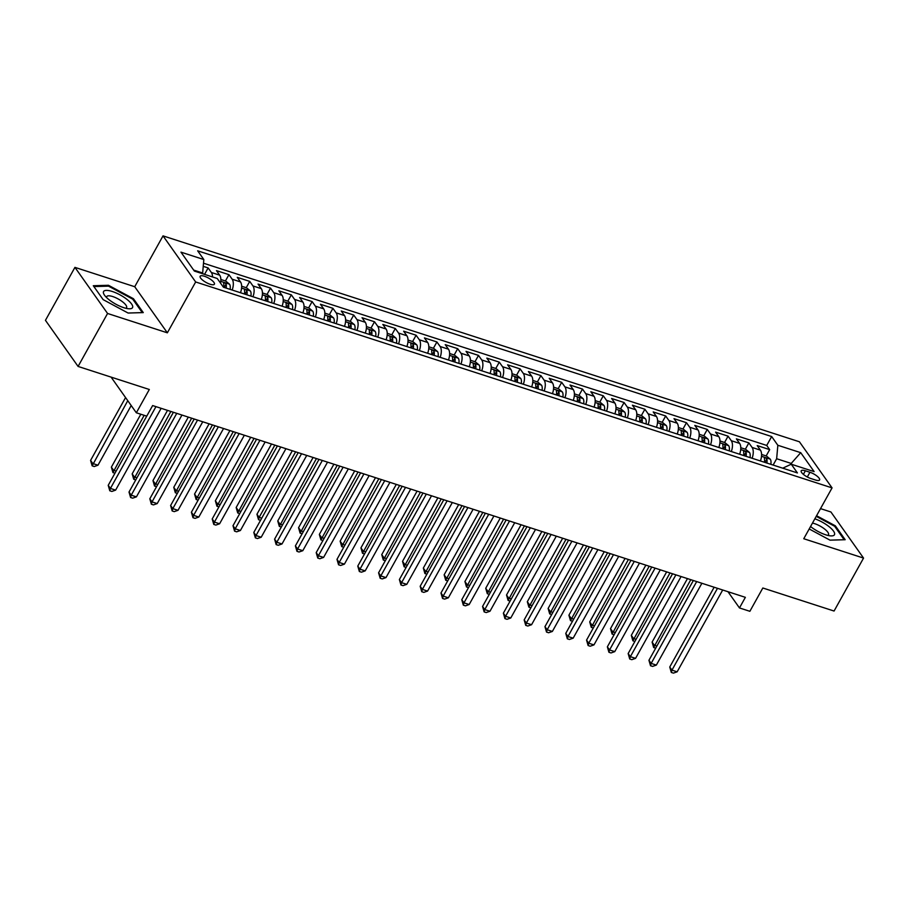 <?xml version="1.0" encoding="UTF-8"?>
<svg xmlns="http://www.w3.org/2000/svg" width="909" height="909" viewBox="0 0 909 909"><rect width="100%" height="100%" fill="white"/><g stroke="black" fill="none" stroke-linecap="round" stroke-linejoin="round"><path stroke-width="1.36" d="M210.093 284.233A8.158 2.511 29.1 0 0 214.399 284.21A8.158 2.511 29.1 0 0 211.752 280.222A8.158 2.511 29.1 0 0 204.445 276.256A8.158 2.511 29.1 0 0 200.139 276.279A8.158 2.511 29.1 0 0 202.787 280.267A8.158 2.511 29.1 0 0 210.093 284.233M74.936 267.371L45.45 320.332L78.083 366.429L107.569 313.469L167.358 332.819L195.662 281.972L163.029 235.874L134.725 286.721L74.936 267.371L107.569 313.469M195.662 281.972L832.065 487.883L799.42 441.785L163.029 235.874M832.065 487.883L803.761 538.73L863.55 558.081L830.917 511.983L820.52 508.62M863.55 558.081L834.064 611.041L762.833 587.998L749.868 611.303L739.471 607.939L745.369 597.338L152.632 405.562L146.747 416.152L136.339 412.788L149.315 389.484L78.083 366.429M760.424 460.954A10.192 5.238 -72.1 0 0 760.413 450.137L757.197 445.58L769.673 449.625L766.162 455.932M752.107 458.261A10.192 5.238 -72.1 0 0 752.095 447.444L748.868 442.888L745.357 449.205M748.868 442.888L736.392 438.854L739.619 443.399A10.192 5.238 -72.1 0 1 739.631 454.227M718.826 447.501A10.192 5.238 -72.1 0 0 718.814 436.672L715.599 432.127L728.075 436.161L724.564 442.478M698.032 440.774A10.192 5.238 -72.1 0 0 698.021 429.946L694.806 425.401L707.282 429.434L703.771 435.752M677.239 434.036A10.192 5.238 -72.1 0 0 677.228 423.219L674.001 418.663L686.477 422.708L682.966 429.014M656.434 427.31A10.192 5.238 -72.1 0 0 656.423 416.481L653.207 411.936L665.683 415.97L662.172 422.287M635.641 420.583A10.192 5.238 -72.1 0 0 635.63 409.754L632.403 405.209L644.89 409.243L641.368 415.561M614.848 413.856A10.192 5.238 -72.1 0 0 614.825 403.028L611.609 398.483L624.085 402.517L620.574 408.834M594.043 407.118A10.192 5.238 -72.1 0 0 594.031 396.301L590.816 391.745L603.292 395.79L599.781 402.096M573.249 400.392A10.192 5.238 -72.1 0 0 573.238 389.563L570.011 385.018L582.499 389.063L578.976 395.37M552.445 393.665A10.192 5.238 -72.1 0 0 552.433 382.837L549.218 378.292L561.694 382.325L558.183 388.643M531.651 386.939A10.192 5.238 -72.1 0 0 531.64 376.11L528.424 371.565L540.9 375.599L537.389 381.916M510.858 380.212A10.192 5.238 -72.1 0 0 510.847 369.384L507.62 364.827L520.107 368.872L516.585 375.178M490.053 373.474A10.192 5.238 -72.1 0 0 490.042 362.646L486.826 358.101L499.302 362.146L495.791 368.452M469.26 366.747A10.192 5.238 -72.1 0 0 469.249 355.919L466.033 351.374L478.509 355.408L474.998 361.725M448.467 360.021A10.192 5.238 -72.1 0 0 448.455 349.192L445.228 344.647L457.704 348.681L454.193 354.999M427.662 353.294A10.192 5.238 -72.1 0 0 427.65 342.466L424.435 337.921L436.911 341.954L433.4 348.261M406.868 346.556A10.192 5.238 -72.1 0 0 406.857 335.739L403.641 331.183L416.117 335.228L412.606 341.534M386.075 339.83A10.192 5.238 -72.1 0 0 386.064 329.001L382.837 324.456L395.313 328.49L391.802 334.807M365.27 333.103A10.192 5.238 -72.1 0 0 365.259 322.275L362.043 317.73L374.519 321.763L371.008 328.081M344.477 326.376A10.192 5.238 -72.1 0 0 344.466 315.548L341.25 311.003L353.726 315.037L350.204 321.354M323.684 319.638A10.192 5.238 -72.1 0 0 323.661 308.821L320.445 304.265L332.921 308.31L329.41 314.616M302.879 312.912A10.192 5.238 -72.1 0 0 302.867 302.083L299.652 297.538L312.128 301.572L308.617 307.89M282.085 306.185A10.192 5.238 -72.1 0 0 282.074 295.357L278.847 290.812L291.334 294.846L287.812 301.163M261.292 299.459A10.192 5.238 -72.1 0 0 261.269 288.63L258.054 284.085L270.53 288.119L267.019 294.436M240.487 292.732A10.192 5.238 -72.1 0 0 240.476 281.904L237.26 277.347L249.736 281.392L246.225 287.698M220.512 283.097A10.192 5.238 -72.1 0 0 219.683 275.166L216.456 270.621L228.943 274.666L225.421 280.972M809.942 472.271L805.374 470.794A7.897 2.432 29.1 0 0 801.204 470.817A7.897 2.432 29.1 0 0 803.761 474.68A7.897 2.432 29.1 0 0 810.839 478.52L815.418 479.997A7.897 2.432 29.1 0 0 819.588 479.975A7.897 2.432 29.1 0 0 817.032 476.111A7.897 2.432 29.1 0 0 809.942 472.271L807.317 476.998M790.637 464.465L791.216 463.442L776.65 458.727L777.843 445.274L771.673 436.547L197.662 250.816L203.832 259.542L180.959 252.145L194.367 271.075L217.24 278.484L223.409 287.199L797.42 472.93L791.25 464.204L782.74 468.18M777.843 445.274L800.715 452.671L814.123 471.612L791.25 464.204M769.673 449.625L766.719 445.444L203.514 263.212M212.536 276.961A10.192 5.238 107.9 0 0 211.365 272.484L208.138 267.928L203.23 266.348M228.943 274.666L232.159 279.211A10.192 5.238 107.9 0 1 232.17 290.039M249.736 281.392L252.952 285.937A10.192 5.238 107.9 0 1 252.963 296.766M270.53 288.119L273.757 292.664A10.192 5.238 107.9 0 1 273.768 303.492M291.334 294.846L294.55 299.391A10.192 5.238 107.9 0 1 294.561 310.219M312.128 301.572L315.343 306.128A10.192 5.238 107.9 0 1 315.355 316.957M332.921 308.31L336.148 312.855A10.192 5.238 107.9 0 1 336.16 323.684M353.726 315.037L356.942 319.582A10.192 5.238 107.9 0 1 356.953 330.41M374.519 321.763L377.735 326.308A10.192 5.238 107.9 0 1 377.746 337.137M395.313 328.49L398.54 333.046A10.192 5.238 107.9 0 1 398.551 343.863M416.117 335.228L419.333 339.773A10.192 5.238 107.9 0 1 419.344 350.601M436.911 341.954L440.126 346.499A10.192 5.238 107.9 0 1 440.149 357.328M457.704 348.681L460.931 353.226A10.192 5.238 107.9 0 1 460.943 364.054M478.509 355.408L481.725 359.964A10.192 5.238 107.9 0 1 481.736 370.781M499.302 362.146L502.529 366.691A10.192 5.238 107.9 0 1 502.541 377.519M520.107 368.872L523.323 373.417A10.192 5.238 107.9 0 1 523.334 384.246M540.9 375.599L544.116 380.144A10.192 5.238 107.9 0 1 544.127 390.972M561.694 382.325L564.921 386.882A10.192 5.238 107.9 0 1 564.932 397.699M582.499 389.063L585.714 393.608A10.192 5.238 107.9 0 1 585.726 404.437M603.292 395.79L606.508 400.335A10.192 5.238 107.9 0 1 606.519 411.163M624.085 402.517L627.312 407.062A10.192 5.238 107.9 0 1 627.324 417.89M644.89 409.243L648.106 413.788A10.192 5.238 107.9 0 1 648.117 424.617M665.683 415.97L668.899 420.526A10.192 5.238 107.9 0 1 668.91 431.355M686.477 422.708L689.704 427.253A10.192 5.238 107.9 0 1 689.715 438.081M707.282 429.434L710.497 433.979A10.192 5.238 107.9 0 1 710.508 444.808M728.075 436.161L731.291 440.706A10.192 5.238 107.9 0 1 731.313 451.534M773.127 465.067L776.65 458.727M111.091 377.11L136.339 412.788M727.984 591.725L739.471 607.939M791.909 464.419L791.216 463.442L800.715 452.671M202.287 273.643L202.65 272.995L193.674 270.098M766.719 445.444L771.673 436.547M208.138 267.928L204.627 274.245M203.832 259.542L202.65 272.995M809.192 528.958L830.019 540.162L845.177 539.719L835.348 525.834L816.566 515.721M167.358 332.819L134.725 286.721M103.126 299.618L128.112 313.048L143.27 312.605L133.441 298.72L108.455 285.278L93.297 285.733L103.126 299.618M834.905 526.641L835.348 525.834M107.966 286.153L108.455 285.278M132.987 299.527L133.441 298.72M714.144 587.248L669.751 667.024L671.956 670.138L717.485 588.328M677.148 671.819L673.399 673.126L671.319 672.455L671.956 670.138L677.148 671.819L722.689 590.009M671.319 672.455L669.751 667.024M761.583 454.455L766.446 456.023L770.287 459.193A6.749 3.466 107.9 0 1 770.809 464.317M687.454 578.601L652.105 642.106L654.31 645.22L656.877 646.049M766.855 463.033A6.749 3.466 -72.1 0 0 766.855 459.113C765.537 457.534 764.696 457.261 764.355 458.306A6.749 3.466 107.9 0 1 764.355 462.226M766.855 459.113L765.151 462.158A3.443 1.773 107.9 0 1 765.139 462.488M690.783 579.681L653.673 647.538L652.105 642.106M655.684 648.185L653.673 647.538M810.555 526.516A16.567 5.09 29.1 0 0 825.69 534.799A16.567 5.09 29.1 0 0 830.565 535.867A16.567 5.09 29.1 0 0 832.235 529.549A16.567 5.09 29.1 0 0 814.839 518.812M827.61 535.356A11.34 3.488 29.1 0 0 828.474 534.731A11.34 3.488 29.1 0 0 824.804 529.186A11.34 3.488 29.1 0 0 814.646 523.664A11.34 3.488 29.1 0 0 812.464 523.095M816.214 516.357L834.644 526.266L844.166 539.719L829.985 540.139M132.623 307.424A16.567 5.09 29.1 0 0 119.84 294.766A16.567 5.09 29.1 0 0 103.478 291.755A16.567 5.09 29.1 0 0 104.671 295.414A16.567 5.09 29.1 0 0 128.646 308.753A16.567 5.09 29.1 0 0 132.623 307.424M125.703 308.242A11.34 3.488 29.1 0 0 126.556 307.617A11.34 3.488 29.1 0 0 126.635 307.469A11.34 3.488 29.1 0 0 118.113 298.925A11.34 3.488 29.1 0 0 106.739 296.584A11.34 3.488 29.1 0 0 106.671 296.732A11.34 3.488 29.1 0 0 106.66 297.641M93.9 286.574L108.523 286.142L132.737 299.152L142.258 312.605L128.067 313.026M693.351 580.51L648.946 660.286L651.151 663.4L696.692 581.59M656.355 665.093L652.605 666.399L650.514 665.729L651.151 663.4L656.355 665.093L701.884 583.271M650.514 665.729L648.946 660.286M672.558 573.784L628.153 653.56L630.357 656.673L675.898 574.863M635.561 658.355L631.8 659.673L629.721 659.002L630.357 656.673L635.561 658.355L681.091 576.545M629.721 659.002L628.153 653.56M651.753 567.057L607.36 646.833L609.564 649.946L655.094 568.136M614.757 651.628L611.007 652.946L608.928 652.276L609.564 649.946L614.757 651.628L660.298 569.818M608.928 652.276L607.36 646.833M630.96 560.33L586.555 640.106L588.759 643.22L634.3 561.41M593.963 644.901L590.202 646.219L588.123 645.538L588.759 643.22L593.963 644.901L639.493 563.091M588.123 645.538L586.555 640.106M740.778 447.728L745.641 449.296L749.493 452.466A6.749 3.466 107.9 0 1 750.005 457.591M666.649 571.875L631.312 635.368L633.516 638.482L636.084 639.322M746.062 456.307A6.749 3.466 -72.1 0 0 746.05 452.375C744.732 450.807 743.903 450.534 743.562 451.568A6.749 3.466 107.9 0 1 743.562 455.5M746.05 452.375L744.357 455.432A3.443 1.773 107.9 0 1 744.346 455.761M669.99 572.954L632.88 640.811L631.312 635.368M634.891 641.459L632.88 640.811M719.985 440.99L724.848 442.569L728.688 445.728A6.749 3.466 107.9 0 1 729.211 450.864M645.856 565.148L610.507 628.642L612.723 631.755L615.279 632.584M725.257 449.58A6.749 3.466 -72.1 0 0 725.257 445.649C723.939 444.069 723.109 443.808 722.757 444.842A6.749 3.466 107.9 0 1 722.769 448.773M725.257 445.649L723.553 448.694A3.443 1.773 107.9 0 1 723.553 449.023M649.196 566.227L612.087 634.084L610.507 628.642M614.086 634.732L612.087 634.084M699.191 434.263L704.055 435.843L707.895 439.002A6.749 3.466 107.9 0 1 708.418 444.126M625.062 558.421L589.714 621.915L591.918 625.028L594.486 625.858M704.464 442.853A6.749 3.466 -72.1 0 0 704.452 438.922C703.146 437.343 702.305 437.081 701.964 438.115A6.749 3.466 107.9 0 1 701.964 442.047M704.452 438.922L702.759 441.967A3.443 1.773 107.9 0 1 702.748 442.297M628.392 559.501L591.282 627.358L589.714 621.915M593.293 628.005L591.282 627.358M678.387 427.537L683.25 429.105L687.09 432.275A6.749 3.466 107.9 0 1 687.613 437.399M604.258 551.683L568.92 615.188L571.125 618.302L573.693 619.131M683.67 436.127A6.749 3.466 -72.1 0 0 683.659 432.195C682.341 430.616 681.511 430.343 681.159 431.389A6.749 3.466 107.9 0 1 681.171 435.309M683.659 432.195L681.966 435.241A3.443 1.773 107.9 0 1 681.955 435.57M607.598 552.763L570.488 620.62L568.92 615.188M572.5 621.267L570.488 620.62M610.166 553.592L565.762 633.368L567.966 636.493L613.495 554.672M573.159 638.175L569.409 639.481L567.33 638.811L567.966 636.493L573.159 638.175L618.699 556.353M567.33 638.811L565.762 633.368M657.593 420.81L662.456 422.378L666.297 425.548A6.749 3.466 107.9 0 1 666.82 430.673M583.464 544.957L548.116 608.451L550.32 611.575L552.888 612.405M662.866 429.389A6.749 3.466 -72.1 0 0 662.866 425.457C661.547 423.889 660.718 423.617 660.366 424.651A6.749 3.466 107.9 0 1 660.377 428.582M662.866 425.457L661.161 428.514A3.443 1.773 107.9 0 1 661.161 428.843M586.805 546.036L549.695 613.893L548.116 608.451M551.695 614.541L549.695 613.893M589.362 546.866L544.957 626.642L547.173 629.755L592.702 547.945M552.365 631.437L548.616 632.755L546.536 632.085L547.173 629.755L552.365 631.437L597.906 549.627M546.536 632.085L544.957 626.642M636.8 414.072L641.663 415.652L645.504 418.822A6.749 3.466 107.9 0 1 646.026 423.946M562.66 538.23L527.322 601.724L529.527 604.837L532.095 605.667M642.072 422.662A6.749 3.466 -72.1 0 0 642.061 418.731C640.743 417.163 639.913 416.89 639.572 417.924A6.749 3.466 107.9 0 1 639.572 421.856M642.061 418.731L640.368 421.787A3.443 1.773 107.9 0 1 640.356 422.106M566 539.31L528.89 607.167L527.322 601.724M530.901 607.814L528.89 607.167M568.568 540.139L524.163 619.915L526.368 623.029L571.909 541.219M531.572 624.71L527.811 626.028L525.732 625.358L526.368 623.029L531.572 624.71L577.101 542.9M525.732 625.358L524.163 619.915M615.995 407.346L620.858 408.925L624.699 412.084A6.749 3.466 107.9 0 1 625.222 417.208M541.866 531.504L506.529 594.997L508.733 598.111L511.301 598.94M621.267 415.936A6.749 3.466 -72.1 0 0 621.267 412.004C619.949 410.425 619.12 410.164 618.768 411.198A6.749 3.466 107.9 0 1 618.779 415.129M621.267 412.004L619.574 415.049A3.443 1.773 107.9 0 1 619.563 415.379M545.207 532.583L508.097 600.44L506.529 594.997M510.108 601.088L508.097 600.44M547.775 533.413L503.37 613.189L505.574 616.302L551.104 534.492M510.767 617.984L507.017 619.302L504.938 618.62L505.574 616.302L510.767 617.984L556.308 536.174M504.938 618.62L503.37 613.189M595.202 400.619L600.065 402.187L603.906 405.357A6.749 3.466 107.9 0 1 604.428 410.482M521.073 524.766L485.724 588.271L487.928 591.384L490.496 592.214M600.474 409.209A6.749 3.466 -72.1 0 0 600.474 405.278C599.156 403.698 598.327 403.426 597.974 404.471A6.749 3.466 107.9 0 1 597.974 408.402M600.474 405.278L598.77 408.323A3.443 1.773 107.9 0 1 598.77 408.652M524.413 525.845L487.304 593.702L485.724 588.271M489.303 594.361L487.304 593.702M526.97 526.675L482.565 606.451L484.77 609.575L530.311 527.754M489.974 611.257L486.224 612.564L484.145 611.893L484.77 609.575L489.974 611.257L535.515 529.447M484.145 611.893L482.565 606.451M506.177 519.948L461.772 599.724L463.976 602.837L509.517 521.027M469.18 604.519L465.419 605.837L463.34 605.167L463.976 602.837L469.18 604.519L514.71 522.709M463.34 605.167L461.772 599.724M485.383 513.221L440.979 592.998L443.183 596.111L488.712 514.301M448.376 597.792L444.626 599.111L442.547 598.44L443.183 596.111L448.376 597.792L493.917 515.982M442.547 598.44L440.979 592.998M464.579 506.495L420.174 586.271L422.378 589.384L467.919 507.574M427.582 591.066L423.833 592.384L421.753 591.702L422.378 589.384L427.582 591.066L473.123 509.256M421.753 591.702L420.174 586.271M443.785 499.757L399.381 579.544L401.585 582.658L447.126 500.848M406.789 584.339L403.028 585.646L400.949 584.976L401.585 582.658L406.789 584.339L452.318 502.529M400.949 584.976L399.381 579.544M422.992 493.03L378.587 572.806L380.791 575.92L426.321 494.11M385.984 577.601L382.234 578.919L380.155 578.249L380.791 575.92L385.984 577.601L431.525 495.791M380.155 578.249L378.587 572.806M402.187 486.304L357.782 566.08L359.987 569.193L405.528 487.383M365.191 570.875L361.441 572.193L359.35 571.522L359.987 569.193L365.191 570.875L410.72 489.065M359.35 571.522L357.782 566.08M381.394 479.577L336.989 559.353L339.193 562.466L384.734 480.656M344.397 564.148L340.636 565.466L338.557 564.796L339.193 562.466L344.397 564.148L389.927 482.338M338.557 564.796L336.989 559.353M360.589 472.85L316.196 552.627L318.4 555.74L363.93 473.93M323.593 557.422L319.843 558.74L317.764 558.058L318.4 555.74L323.593 557.422L369.134 475.612M317.764 558.058L316.196 552.627M339.796 466.112L295.391 545.889L297.595 549.002L343.136 467.192M302.799 550.695L299.038 552.002L296.959 551.331L297.595 549.002L302.799 550.695L348.329 468.874M296.959 551.331L295.391 545.889M319.002 459.386L274.598 539.162L276.802 542.275L322.331 460.465M282.006 543.957L278.245 545.275L276.166 544.605L276.802 542.275L282.006 543.957L327.535 462.147M276.166 544.605L274.598 539.162M298.197 452.659L253.804 532.435L256.008 535.549L301.538 453.739M261.201 537.23L257.452 538.548L255.372 537.878L256.008 535.549L261.201 537.23L306.742 455.42M255.372 537.878L253.804 532.435M574.408 393.892L579.26 395.46L583.112 398.631A6.749 3.466 107.9 0 1 583.635 403.755M500.268 518.039L464.931 581.533L467.135 584.657L469.703 585.487M579.681 402.471A6.749 3.466 -72.1 0 0 579.669 398.551C578.351 396.972 577.522 396.699 577.181 397.733A6.749 3.466 107.9 0 1 577.181 401.664M579.669 398.551L577.976 401.596A3.443 1.773 107.9 0 1 577.965 401.926M503.609 519.119L466.499 586.975L464.931 581.533M468.51 587.623L466.499 586.975M553.604 387.166L558.467 388.734L562.307 391.904A6.749 3.466 107.9 0 1 562.83 397.028M479.475 511.312L444.137 574.806L446.342 577.919L448.898 578.749M558.876 395.745A6.749 3.466 -72.1 0 0 558.876 391.813C557.558 390.245 556.728 389.972 556.376 391.006A6.749 3.466 107.9 0 1 556.388 394.938M558.876 391.813L557.183 394.87A3.443 1.773 107.9 0 1 557.172 395.188M482.815 512.392L445.705 580.249L444.137 574.806M447.705 580.896L445.705 580.249M532.81 380.428L537.673 382.007L541.514 385.166A6.749 3.466 107.9 0 1 542.037 390.291M458.681 504.586L423.333 568.08L425.537 571.193L428.105 572.022M538.083 389.018A6.749 3.466 -72.1 0 0 538.083 385.086C536.764 383.507 535.924 383.246 535.583 384.28A6.749 3.466 107.9 0 1 535.583 388.211M538.083 385.086L536.378 388.132A3.443 1.773 107.9 0 1 536.367 388.461M462.011 505.665L424.901 573.522L423.333 568.08M426.912 574.17L424.901 573.522M512.017 373.701L516.869 375.281L520.721 378.439A6.749 3.466 107.9 0 1 521.232 383.564M437.877 497.848L402.539 561.353L404.744 564.466L407.312 565.296M517.289 382.291A6.749 3.466 -72.1 0 0 517.278 378.36C515.96 376.781 515.13 376.508 514.789 377.553A6.749 3.466 107.9 0 1 514.789 381.485M517.278 378.36L515.585 381.405A3.443 1.773 107.9 0 1 515.573 381.735M441.217 498.927L404.107 566.784L402.539 561.353M406.118 567.443L404.107 566.784M491.212 366.975L496.075 368.543L499.916 371.713A6.749 3.466 107.9 0 1 500.439 376.837M417.083 491.121L381.746 554.626L383.95 557.74L386.507 558.569M496.484 375.553A6.749 3.466 -72.1 0 0 496.484 371.633C495.166 370.054 494.337 369.781 493.985 370.815A6.749 3.466 107.9 0 1 493.996 374.747M496.484 371.633L494.791 374.678A3.443 1.773 107.9 0 1 494.78 375.008M420.424 492.201L383.314 560.058L381.746 554.626M385.314 560.705L383.314 560.058M470.419 360.248L475.282 361.816L479.123 364.986A6.749 3.466 107.9 0 1 479.645 370.111M396.29 484.395L360.941 547.888L363.146 551.002L365.713 551.831M475.691 368.827A6.749 3.466 -72.1 0 0 475.691 364.895C474.373 363.327 473.532 363.055 473.191 364.089A6.749 3.466 107.9 0 1 473.191 368.02M475.691 364.895L473.987 367.952A3.443 1.773 107.9 0 1 473.975 368.27M399.619 485.474L362.509 553.331L360.941 547.888M364.52 553.979L362.509 553.331M449.614 353.51L454.477 355.089L458.329 358.248A6.749 3.466 107.9 0 1 458.84 363.373M375.485 477.668L340.148 541.162L342.352 544.275L344.92 545.105M454.898 362.1A6.749 3.466 -72.1 0 0 454.886 358.169C453.568 356.589 452.739 356.328 452.398 357.362A6.749 3.466 107.9 0 1 452.398 361.293M454.886 358.169L453.193 361.214A3.443 1.773 107.9 0 1 453.182 361.543M378.826 478.748L341.716 546.604L340.148 541.162M343.727 547.252L341.716 546.604M428.821 346.784L433.684 348.363L437.524 351.522A6.749 3.466 107.9 0 1 438.047 356.646M354.692 470.93L319.343 534.435L321.559 537.549L324.115 538.378M434.093 355.374A6.749 3.466 -72.1 0 0 434.093 351.442C432.775 349.863 431.945 349.59 431.593 350.635A6.749 3.466 107.9 0 1 431.605 354.567M434.093 351.442L432.4 354.487A3.443 1.773 107.9 0 1 432.389 354.817M358.032 472.021L320.922 539.878L319.343 534.435M322.922 540.525L320.922 539.878M408.027 340.057L412.891 341.625L416.731 344.795A6.749 3.466 107.9 0 1 417.254 349.92M333.898 464.204L298.55 527.709L300.754 530.822L303.322 531.651M413.3 348.636A6.749 3.466 -72.1 0 0 413.3 344.716C411.982 343.136 411.141 342.863 410.8 343.909A6.749 3.466 107.9 0 1 410.8 347.829M413.3 344.716L411.595 347.761A3.443 1.773 107.9 0 1 411.584 348.09M337.228 465.283L300.118 533.14L298.55 527.709M302.129 533.788L300.118 533.14M387.223 333.33L392.086 334.898L395.926 338.068A6.749 3.466 107.9 0 1 396.449 343.193M313.094 457.477L277.756 520.971L279.961 524.084L282.529 524.925M392.506 341.909A6.749 3.466 -72.1 0 0 392.495 337.978C391.177 336.41 390.347 336.137 390.006 337.171A6.749 3.466 107.9 0 1 390.006 341.102M392.495 337.978L390.802 341.034A3.443 1.773 107.9 0 1 390.79 341.364M316.434 458.556L279.324 526.413L277.756 520.971M281.335 527.061L279.324 526.413M366.429 326.592L371.292 328.172L375.133 331.331A6.749 3.466 107.9 0 1 375.656 336.466M292.3 450.75L256.952 514.244L259.156 517.357L261.724 518.187M371.701 335.182A6.749 3.466 -72.1 0 0 371.701 331.251C370.383 329.672 369.554 329.41 369.202 330.444A6.749 3.466 107.9 0 1 369.213 334.376M371.701 331.251L369.997 334.296A3.443 1.773 107.9 0 1 369.997 334.626M295.641 451.83L259.156 517.357L258.531 519.687L256.952 514.244M260.531 520.334L258.531 519.687M345.636 319.866L350.499 321.445L354.34 324.604A6.749 3.466 107.9 0 1 354.862 329.728M271.507 444.024L236.158 507.517L238.363 510.631L240.93 511.46M350.908 328.456A6.749 3.466 -72.1 0 0 350.897 324.524C349.59 322.945 348.749 322.684 348.408 323.718A6.749 3.466 107.9 0 1 348.408 327.649M350.897 324.524L349.204 327.57A3.443 1.773 107.9 0 1 349.192 327.899M274.836 445.103L237.726 512.96L236.158 507.517M239.737 513.608L237.726 512.96M277.404 445.933L232.999 525.709L235.204 528.822L280.745 447.012M240.408 530.504L236.647 531.822L234.567 531.14L235.204 528.822L240.408 530.504L285.937 448.694M234.567 531.14L232.999 525.709M256.611 439.195L212.206 518.971L214.41 522.096L259.94 440.274M219.603 523.777L215.853 525.084L213.774 524.413L214.41 522.096L219.603 523.777L265.144 441.956M213.774 524.413L212.206 518.971M235.806 432.468L191.401 512.244L193.617 515.358L239.147 433.548M198.81 517.039L195.06 518.357L192.981 517.687L193.617 515.358L198.81 517.039L244.351 435.229M192.981 517.687L191.401 512.244M215.013 425.742L170.608 505.518L172.812 508.631L218.353 426.821M178.016 510.313L174.255 511.631L172.176 510.96L172.812 508.631L178.016 510.313L223.546 428.503M172.176 510.96L170.608 505.518M324.831 313.139L329.694 314.707L333.535 317.877A6.749 3.466 107.9 0 1 334.058 323.002M250.702 437.286L215.365 500.791L217.569 503.904L220.137 504.734M330.115 321.729A6.749 3.466 -72.1 0 0 330.103 317.798C328.785 316.218 327.956 315.946 327.604 316.991A6.749 3.466 107.9 0 1 327.615 320.911M330.103 317.798L328.41 320.843A3.443 1.773 107.9 0 1 328.399 321.172M254.043 438.365L216.933 506.222L215.365 500.791M218.944 506.87L216.933 506.222M304.038 306.413L308.901 307.981L312.741 311.151A6.749 3.466 107.9 0 1 313.264 316.275M229.909 430.559L194.56 494.053L196.764 497.178L199.332 498.007M309.31 314.991A6.749 3.466 -72.1 0 0 309.31 311.06C307.992 309.492 307.162 309.219 306.81 310.253A6.749 3.466 107.9 0 1 306.822 314.184M309.31 311.06L307.606 314.116A3.443 1.773 107.9 0 1 307.606 314.446M233.249 431.639L196.139 499.495L194.56 494.053M198.139 500.143L196.139 499.495M283.244 299.675L288.096 301.254L291.948 304.424A6.749 3.466 107.9 0 1 292.471 309.549M209.104 423.833L173.767 487.326L175.971 490.44L178.539 491.269M288.517 308.265A6.749 3.466 -72.1 0 0 288.505 304.333C287.187 302.765 286.358 302.492 286.017 303.526A6.749 3.466 107.9 0 1 286.017 307.458M288.505 304.333L286.812 307.39A3.443 1.773 107.9 0 1 286.801 307.708M212.445 424.912L175.335 492.769L173.767 487.326M177.346 493.417L175.335 492.769M262.44 292.948L267.303 294.527L271.143 297.686A6.749 3.466 107.9 0 1 271.666 302.811M188.311 417.106L152.973 480.6L155.178 483.713L157.734 484.542M267.712 301.538A6.749 3.466 -72.1 0 0 267.712 297.607C266.394 296.027 265.564 295.766 265.212 296.8A6.749 3.466 107.9 0 1 265.223 300.731M267.712 297.607L266.019 300.652A3.443 1.773 107.9 0 1 266.007 300.981M191.651 418.185L154.541 486.042L152.973 480.6M156.541 486.69L154.541 486.042M194.219 419.015L149.815 498.791L152.019 501.904L197.548 420.094M157.212 503.586L153.462 504.904L151.383 504.222L152.019 501.904L157.212 503.586L202.752 421.776M151.383 504.222L149.815 498.791M241.646 286.221L246.509 287.789L250.35 290.96A6.749 3.466 107.9 0 1 250.873 296.084M167.517 410.368L132.169 473.873L134.373 476.986L136.941 477.816M246.918 294.811A6.749 3.466 -72.1 0 0 246.918 290.88C245.6 289.301 244.771 289.028 244.419 290.073A6.749 3.466 107.9 0 1 244.419 294.005M246.918 290.88L245.214 293.925A3.443 1.773 107.9 0 1 245.203 294.255M170.847 411.447L133.748 479.304L132.169 473.873M135.748 479.963L133.748 479.304M173.414 412.277L129.01 492.053L131.214 495.178L176.755 413.356M136.418 496.859L132.669 498.166L130.589 497.496L131.214 495.178L136.418 496.859L181.959 415.049M130.589 497.496L129.01 492.053M220.853 279.495L225.705 281.063L229.557 284.233A6.749 3.466 107.9 0 1 230.079 289.357M140.815 414.231L111.375 467.135L113.58 470.26L116.147 471.089M226.125 288.073A6.749 3.466 -72.1 0 0 226.114 284.153C224.796 282.574 223.966 282.301 223.625 283.335A6.749 3.466 107.9 0 1 223.625 287.267M226.114 284.153L224.421 287.199A3.443 1.773 107.9 0 1 224.409 287.528M144.156 415.311L112.943 472.578L111.375 467.135M114.954 473.225L112.943 472.578M146.724 416.152L108.216 485.326L110.421 488.44L155.962 406.63M115.625 490.121L111.864 491.439L109.784 490.769L110.421 488.44L115.625 490.121L161.154 408.311M109.784 490.769L108.216 485.326M205.218 274.598L202.366 273.507M125.567 397.563L90.582 460.409L92.786 463.522L97.979 465.203L131.203 405.528M127.771 400.676L92.15 465.851L90.582 460.409M97.979 465.203L94.229 466.522L92.15 465.851M752.095 447.444L760.413 450.137M211.365 272.484L219.683 275.166M232.159 279.211L240.476 281.904M252.952 285.937L261.269 288.63M273.757 292.664L282.074 295.357M294.55 299.391L302.867 302.083M315.343 306.128L323.661 308.821M336.148 312.855L344.466 315.548M356.942 319.582L365.259 322.275M377.735 326.308L386.064 329.001M398.54 333.046L406.857 335.739M419.333 339.773L427.65 342.466M440.126 346.499L448.455 349.192M460.931 353.226L469.249 355.919M481.725 359.964L490.042 362.646M502.529 366.691L510.847 369.384M523.323 373.417L531.64 376.11M544.116 380.144L552.433 382.837M564.921 386.882L573.238 389.563M585.714 393.608L594.031 396.301M606.508 400.335L614.825 403.028M627.312 407.062L635.63 409.754M648.106 413.788L656.423 416.481M668.899 420.526L677.228 423.219M689.704 427.253L698.021 429.946M710.497 433.979L718.814 436.672M731.291 440.706L739.619 443.399M803.386 474.373L805.374 470.794M770.184 459.113L761.515 456.307M749.391 452.387L740.71 449.569M728.598 445.649L719.917 442.842M707.793 438.922L699.112 436.115M686.999 432.195L678.319 429.389M666.206 425.469L657.525 422.662M645.401 418.731L636.72 415.924M624.608 412.004L615.927 409.198M603.815 405.278L595.134 402.471M583.01 398.551L574.329 395.745M562.216 391.824L553.536 389.007M541.423 385.086L532.742 382.28M520.618 378.36L511.937 375.553M499.825 371.633L491.144 368.827M479.02 364.907L470.351 362.089M458.227 358.169L449.546 355.362M437.434 351.442L428.753 348.636M416.629 344.716L407.948 341.909M395.835 337.989L387.154 335.171M375.042 331.251L366.361 328.444M354.237 324.524L345.556 321.718M333.444 317.798L324.763 314.991M312.651 311.071L303.97 308.265M291.846 304.333L283.165 301.527M271.052 297.607L262.371 294.8M250.259 290.88L241.578 288.073M229.454 284.153L220.773 281.347"/></g></svg>
